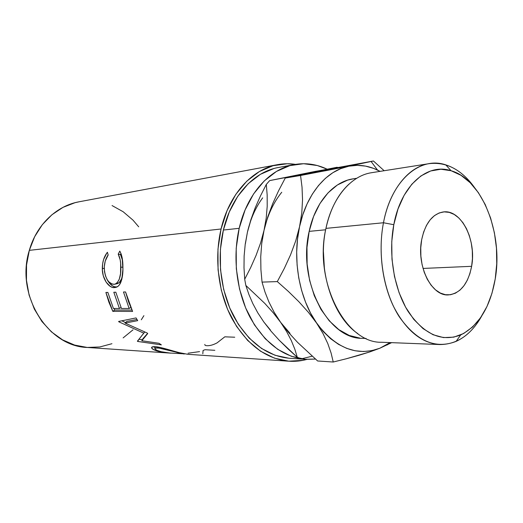 <?xml version="1.0" encoding="UTF-8"?>
<svg xmlns="http://www.w3.org/2000/svg" width="523" height="523" viewBox="0 0 523 523"><rect width="100%" height="100%" fill="white"/><g stroke="black" fill="none" stroke-linecap="round" stroke-linejoin="round"><path stroke-width="0.78" d="M357.843 333.641C332.262 316.448 317.036 268.057 325.94 228.381L383.47 222.752L393.799 224.707C400.951 185.371 427.343 162.692 451.074 170.727C482.402 179.52 503.231 233.709 495.229 278.936L491.947 293.364L486.985 306.485L480.48 317.84L472.602 326.98L463.607 333.524L453.787 337.145L443.478 337.59L433.083 334.74L423.015 328.601L413.719 319.311L405.613 307.191L399.088 292.71L394.473 276.477L391.982 259.205L391.76 241.685L393.799 224.707L397.983 209.037L404.102 195.354L411.843 184.201L420.825 175.996L430.651 170.975L440.896 169.243L451.146 170.746L461.025 175.329L470.184 182.717L478.329 192.575L485.2 204.493L490.613 218.045L494.398 232.755L496.464 248.137L496.745 263.697L495.229 278.936C490.26 307.125 478.748 325.796 460.678 334.955C441.66 342.238 424.192 334.485 408.267 311.695C394.054 289.232 388.131 254.256 393.799 224.707L383.47 222.752C377.253 254.668 383.719 292.52 399.212 316.696C416.563 341.179 435.522 349.416 456.095 341.395C466.405 336.668 474.969 328.169 481.781 315.905C471.06 334.89 457.089 344.441 439.863 344.546C421.355 343.206 405.835 330.346 393.289 305.968C381.993 282.204 378.168 250.171 383.47 222.752L325.94 228.381C313.499 281.524 345.821 343.448 381.633 342.264L439.863 344.546M323.436 251.975L324.437 269.142L323.436 251.975M421.688 239.619C425.356 222.994 432.606 213.763 443.452 211.926C461.293 209.35 476.662 240.162 471.628 266.318L423.022 268.436L471.628 266.318L472.439 258.597L472.302 250.694L471.236 242.888L469.275 235.448L466.483 228.649L462.953 222.739L458.795 217.934L454.173 214.43L449.231 212.371L444.164 211.867L439.163 212.966L434.423 215.646L430.135 219.83L426.487 225.367L423.63 232.049L421.688 239.619L420.76 247.765L420.878 256.146L422.048 264.409L424.212 272.221L427.271 279.243L431.102 285.205L435.535 289.873L440.386 293.076L445.452 294.711L450.525 294.737L455.428 293.181L459.965 290.134L463.979 285.721L467.333 280.138L469.916 273.588L471.628 266.318C468.059 284.028 460.286 293.56 448.303 294.92C431.475 296.286 416.295 265.782 421.688 239.619M360.027 338.152L349.253 335.459L338.858 329.64L329.281 320.854L320.959 309.4L314.29 295.711L309.603 280.361L307.125 264.03L306.981 247.444L309.171 231.369L325.659 229.78L309.171 231.369C297.234 281.328 328.13 339.492 362.576 338.329L366.093 338.453M273.719 168.589L260.474 174.283L248.275 183.638L237.697 196.387L229.251 212.063L223.38 230.042L239.188 228.309L236.206 248.216L236.318 268.763L239.521 288.984L245.647 307.942L254.381 324.77L265.266 338.76L277.772 349.377L291.304 356.274L305.275 359.294L315.408 359.072L305.948 359.347C283.42 357.281 264.743 343.193 249.929 317.075C236.586 291.612 232.415 257.545 239.188 228.309L223.38 230.042C216.633 258.656 220.745 291.965 233.964 316.886C248.654 342.441 267.201 356.241 289.618 358.294L305.89 359.34M79.293 201.747L75.005 202.702L62.963 207.37L51.908 214.77L42.33 224.661L34.675 236.684L29.321 250.354L221.059 228.996L217.973 249.111L218.065 269.861L221.334 290.285L227.61 309.426L236.559 326.411L247.725 340.525L260.546 351.221L274.431 358.157L288.755 361.19L302.935 360.34L306.929 359.399C301.117 361.007 295.175 361.609 289.095 361.21C266.05 359.033 246.98 344.775 231.885 318.435C218.294 292.756 214.09 258.447 221.059 228.996L29.321 250.354C15.128 294.946 47.953 346.736 87.537 347.475L170.753 353.143L160.868 351.94L154.35 350.005L151.827 348.272L152.082 346.978L155.174 346.684L160.339 347.475L179.186 352.626L187.809 354.306L289.069 361.21M180.723 353.005C172.878 351.129 160.561 346.86 155.174 346.684C152.252 346.553 151.121 347.056 151.775 348.2C152.598 349.423 155.128 350.567 159.365 351.613L159.437 351.234L159.365 351.613L170.753 353.143M125.095 323.083L147.264 333.059L147.728 333.55L141.851 340.735L158.999 343.291L161.372 344.873L137.712 341.447L137.386 341.212L143.818 333.177L118.865 321.828L118.623 321.455L136.052 317.919L137.706 320.638L125.095 323.083L126.821 321.41L125.095 323.083L137.706 320.638L136.052 317.919L118.623 321.455L118.865 321.828L119.44 321.299L118.865 321.828L143.818 333.177L144.694 332L137.386 341.212L137.712 341.447L138.602 339.741L137.712 341.447L161.372 344.873L158.999 343.291L141.851 340.735L147.728 333.55L147.264 333.059L125.095 323.083M132.594 311.44L112.798 311.335L105.894 292.462L107.856 292.409L113.426 308.478L119.414 308.485L113.811 292.252L115.818 292.2L121.434 308.485L129.142 308.485L123.487 291.997L125.559 291.945L132.594 311.44L128.606 301.961L125.559 291.945L123.487 291.997L129.142 308.485L121.434 308.485L115.818 292.2L113.811 292.252L119.414 308.485L113.426 308.478L107.856 292.409L105.894 292.462L108.882 302.157L112.798 311.335L132.594 311.44M106.829 253.001L107.405 252.263L108.176 254.995L105.234 261.095L104.312 266.619L104.489 271.627L105.528 276.033L107.307 279.831L108.817 281.832L112.223 284.113L114.766 284.231L117.054 282.995L119.296 279.164L120.545 273.581L120.669 263.383L120.179 259.82L118.224 254.1L119.793 251.099L121.199 254.113L122.166 257.937L122.912 269.208L121.787 279.459L119.421 284.819L117.95 286.362L115.348 287.506L112.308 287.336L110.157 286.329L106.162 282.165L103.319 275.889L102.397 270.345L102.613 263.867L103.6 259.473L106.829 253.001M239.188 228.309L245.091 209.945L253.577 193.941L264.22 180.951L276.477 171.426L289.794 165.647L303.588 163.712L317.311 165.53L327.058 169.145C316.559 164.157 305.72 162.62 294.554 164.542C269.888 168.687 247.078 193.53 239.188 228.309M250.628 221.02L247.444 232.081L245.405 243.738M263.847 322.018L257.793 312.826L252.844 303.634L248.902 294.475L245.843 285.447L244.705 279.249L244.006 267.841L244.117 256.107L245.222 244.215L247.444 232.081L250.831 219.837L255.198 207.84L260.415 196.04L266.305 184.429L269.665 180.598L315.408 171.374L337.603 167.484L337.132 167.242L313.035 172.25M138.706 226.825L132.999 220.144L123.167 211.75L112.059 205.559M277.308 164.706L79.012 201.8C56.739 205.722 36.512 224.713 29.321 250.354L26.529 265.083L26.457 280.23L29.105 295.116L34.341 309.08L41.918 321.514L51.463 331.902L62.531 339.845L74.632 345.075L87.23 347.449L99.828 346.958L111.942 343.709M123.134 337.897L133.025 329.81M141.302 319.782L143.903 315.657M221.059 228.996C229.159 194.033 252.419 168.988 277.595 164.653C283.584 163.549 289.559 163.457 295.515 164.379L287.212 163.745L273.065 165.706L259.395 171.537L246.797 181.154L235.866 194.281L227.132 210.449L221.059 228.996M294.259 164.601L278.452 167.491C253.91 171.622 231.238 196.007 223.38 230.042L220.405 249.523L220.497 269.626L223.654 289.402L229.721 307.942L238.383 324.41L249.183 338.113L261.605 348.508L275.052 355.267L288.944 358.242M262.67 197.844C255.642 207.389 250.563 218.804 247.444 232.081L250.831 219.837L255.198 207.84L260.415 196.04L266.305 184.429L267.168 195.001L267.207 206.284L266.214 218.071L264.03 230.368L267.756 216.901L272.673 203.728L278.589 190.751L285.257 178.055L313.029 172.257L269.665 180.598L337.132 167.242L269.665 180.598L266.305 184.429L267.168 195.001L267.207 206.284L266.214 218.071L264.03 230.368L260.591 242.947L256.1 255.316L250.733 267.443L244.705 279.249L245.843 285.447L264.821 303.432L273.222 312.787L280.635 322.338L286.643 331.628L291.331 340.604L294.828 349.201L297.306 357.307L301.542 358.83L297.306 357.307L287.97 348.867L279.204 340.218L271.117 331.281L263.86 322.031L270.404 329.993M301.542 358.83L312.133 356.196L301.542 358.83M281.747 192.255C273.457 202.499 267.547 215.201 264.03 230.368L267.756 216.901L272.673 203.728L278.589 190.751L285.257 178.055L323.005 170.295L373.429 160.986L384.15 170.727L373.429 160.986L348.893 166.183C358.68 164.34 368.218 165.628 377.521 170.06L380.071 171.367L373.612 168.386L365.479 166.098L357.196 165.34L348.893 166.183L340.721 168.641L332.824 172.714L325.358 178.369L318.481 185.541L312.336 194.111L307.053 203.957L302.758 214.888L299.548 226.701L297.509 239.168L296.685 252.04L297.103 265.05L298.751 277.922L301.601 290.402L305.576 302.222L310.59 313.159L322.972 333.445L327.771 343.513L331.098 353.058L333.236 362.014L317.638 360.988L297.528 342.323L288.585 332.523L280.635 322.338L286.643 331.628L291.331 340.604L294.828 349.201L297.306 357.307L279.204 340.218L271.117 331.281L263.86 322.031L257.793 312.826L252.844 303.634L248.902 294.475L245.843 285.447L264.821 303.432L273.222 312.787L280.635 322.338L274.13 312.211L268.953 302.078L264.991 292.03L262.043 282.113L260.918 269.646L260.729 256.786L261.703 243.718L264.03 230.368L260.591 242.947L256.1 255.316L250.733 267.443L244.705 279.249L244.006 267.841L244.117 256.107L245.222 244.215L247.444 232.081M313.029 172.257L373.429 160.986L326.855 170.485L285.257 178.055L300.555 175.486L302.026 187.142L302.536 199.675L301.791 212.868L299.548 226.701L295.724 240.868L290.566 254.786L284.316 268.417L277.314 281.59L288.454 291.507L298.862 301.712L308.322 312.224L316.533 323.005C299.293 298.496 292.239 259.316 299.548 226.701C306.485 193.837 326.764 170.243 348.893 166.183L300.555 175.486L302.026 187.142L302.536 199.675L301.791 212.868L299.548 226.701L295.724 240.868L290.566 254.786L284.316 268.417L277.314 281.59L288.454 291.507L298.862 301.712L308.322 312.224L323.26 331.569L330.641 338.721L338.505 344.343L346.71 348.37L355.084 350.763L363.478 351.521L371.748 350.672L379.757 348.272C356.764 356.679 335.694 348.259 316.533 323.005L322.972 333.445L327.771 343.513L331.098 353.058L333.236 362.014L317.638 360.988L297.528 342.323L288.585 332.523L280.635 322.338L290.004 333.321M379.757 348.272L390.086 342.598L379.757 348.272L391.635 342.657L379.757 348.272L369.787 351.92L379.757 348.272M356.725 178.278L353.247 178.814C333.471 181.527 315.212 202.257 309.171 231.369L313.571 216.502L319.965 203.493L328.026 192.856L337.374 184.992L347.579 180.134L353.502 178.774M358.523 355.424L369.787 351.92L346.272 358.778L358.523 355.424M333.236 362.014L346.272 358.778L333.236 362.014M280.635 322.338L274.13 312.211L268.953 302.078L264.991 292.03L262.043 282.113L277.314 281.59L262.043 282.113L260.918 269.646L260.729 256.786L261.703 243.718L264.03 230.368M429.278 163.627C446.394 161.725 461.384 169.576 474.25 187.175C466.052 175.793 456.559 168.354 445.766 164.863C420.119 156.037 391.328 180.239 383.47 222.752C389.707 189.712 408.744 166.477 429.278 163.627L371.709 172.682C351.201 175.558 332.229 197.478 325.94 228.381C330.19 209.141 337.91 194.36 349.096 184.018M104.273 268.521C104.28 263.115 105.581 258.604 108.176 254.995L107.405 252.263C104.044 256.479 102.351 261.873 102.318 268.443C102.063 278.779 108.876 288.206 114.406 287.604L116.505 287.179C118.198 286.519 119.577 285.022 120.656 282.688C122.362 278.458 123.121 273.235 122.918 267.018C122.957 260.225 121.911 254.923 119.793 251.099L118.224 254.1C119.95 257.388 120.82 261.748 120.846 267.181C121.081 276.222 119.185 281.871 115.152 284.126L113.936 284.335C108.366 283.551 105.143 278.282 104.273 268.521M116.727 283.786L117.446 283.629C120.015 282.649 121.722 279.805 122.572 275.091L121.565 278.824L119.296 282.538L116.727 283.786M122.918 267.207L120.846 267.181L122.918 267.207M122.552 260.526L120.486 254.544L118.224 254.1L120.486 254.544L121.003 253.57L120.486 254.544L122.552 260.526M116.622 287.009L114.406 287.604L116.622 287.009C112.818 287.022 109.529 284.309 106.757 278.87L108.392 281.753L112.373 285.787L114.517 286.754L116.943 286.983M104.273 268.469L102.318 268.443L104.273 268.469M107.202 256.473L108.13 254.838L107.202 256.479M121.003 307.498L119.414 308.485L121.003 307.498M130.783 307.465L129.142 308.485L130.783 307.465M131.953 310.08L114.74 310.028L112.798 311.335L114.74 310.028L113.994 308.478L114.74 310.028L131.953 310.08M143.041 338.544L141.851 340.735L143.041 338.544L147.597 333.406L143.041 338.544M136.993 319.488L126.821 321.41L136.993 319.488M125.579 322.613L121.846 320.815L125.579 322.613M142.38 339.76L138.981 339.27L142.38 339.76M155.377 347.756L153.409 346.684L155.377 347.756M184.07 353.993L158.521 348.004L155.154 348.141L155.063 349.122L157.26 350.456L161.287 351.724C157.841 350.861 155.736 349.952 154.971 349.011C154.435 348.174 155.311 347.815 157.606 347.926L157.926 347.004L157.606 347.926C163.666 348.906 170.681 350.56 178.657 352.888L178.722 352.502L178.657 352.888L183.933 353.973M199.577 351.619L188.038 353.221M214.848 350.305L205.016 349.717L203.081 350.462L202.813 353.77M234.735 337.217L224.812 336.819L217.084 342.872C213.194 344.919 209.815 345.86 206.925 345.703C205.369 345.657 204.683 345.226 204.866 344.395M161.287 351.724L169.524 353.005L184.769 353.875M456.095 341.395L460.678 334.955M377.521 170.06L371.127 161.522M387.255 344.958L387.706 344.193M117.446 283.629L115.178 284.126M151.781 348.2L152.239 346.906M445.766 164.863L451.074 170.727"/></g></svg>
